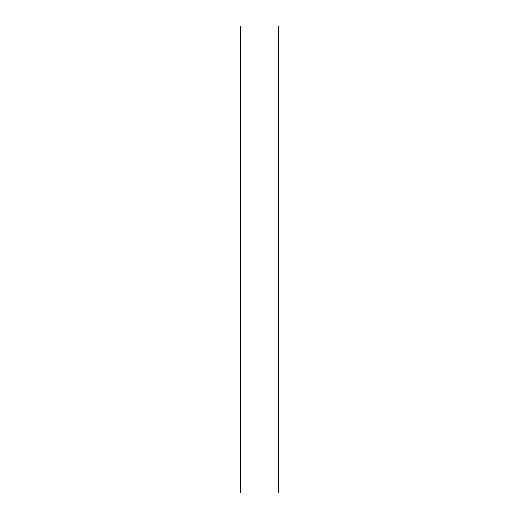 <?xml version="1.0" encoding="UTF-8"?>
<svg xmlns="http://www.w3.org/2000/svg" width="519" height="519" viewBox="0 0 519 519"><rect width="100%" height="100%" fill="white"/><g stroke="black" fill="none" stroke-linecap="round" stroke-linejoin="round"><path stroke-width="0.39" stroke-dasharray="2.6 1.95" d="M278.567 68.845L278.567 450.155L240.433 450.155L240.433 68.845L278.567 68.845L278.567 72.511L278.567 68.845L240.433 68.845L240.433 493.05L240.433 25.95L240.433 450.155L240.433 68.845L240.433 450.155L278.567 450.155L278.567 25.95L278.567 493.05L278.567 68.845"/><path stroke-width="0.78" d="M240.433 493.05L278.567 493.05L278.567 25.95L240.433 25.95L240.433 493.05L240.433 25.95L278.567 25.95L278.567 493.05L240.433 493.05"/></g></svg>
